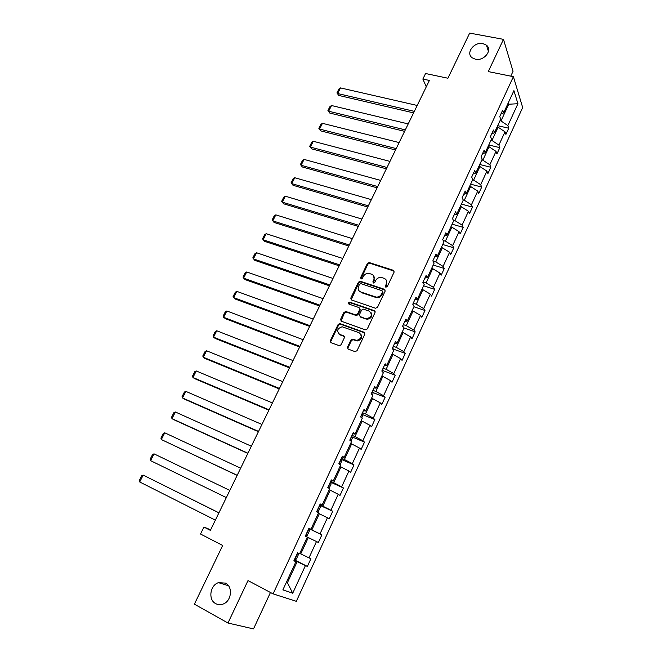 <?xml version="1.0" encoding="UTF-8"?>
<svg xmlns="http://www.w3.org/2000/svg" width="662" height="662" viewBox="0 0 662 662"><rect width="100%" height="100%" fill="white"/><g stroke="black" fill="none" stroke-linecap="round" stroke-linejoin="round"><path stroke-width="0.99" d="M225.502 583.114L218.46 582.651C209.97 585.216 207.976 599.855 215.704 603.645C218.046 604.886 220.52 605.018 223.127 604.042C231.551 601.179 233.132 586.673 225.502 583.114M482.904 43.601C474.149 41.524 465.361 53.183 472.221 57.817L475.457 59.216C484.071 61.351 492.975 49.907 486.413 45.173L482.904 43.601M385.896 287.2L387.303 286.555L394.122 272.099L393.41 270.311L369.173 262.541L367.385 263.493L360.567 277.709L361.195 279L362.412 278.321L363.297 276.476C364.572 274.225 366.45 273.199 368.924 273.406L371.581 274.217C374.038 275.318 374.775 277.221 373.782 279.935L372.896 281.797L373.385 283.046L374.766 282.409L375.66 280.547C376.935 278.288 378.813 277.262 381.312 277.461L384.026 278.288C386.517 279.397 387.27 281.325 386.285 284.056L385.4 285.926L385.896 287.2M510.774 76.155L513.033 71.297L503.484 39.356L469.672 33.1L447.917 78.232L425.567 73.523L422.861 79.043L426.278 86.813M503.484 39.356L488.275 71.587L513.389 76.684L273.083 593.872L248.002 580.574L227.968 623.025L253.513 628.9L270.46 592.482M227.968 623.025L194.388 604.166L222.68 545.471L200.528 534.019L203.921 527.06L210.384 530.37L429.381 80.441L422.861 79.043M347.509 347.186L348.187 349.089L354.998 351.63L357.017 350.719L364.845 334.144L364.15 332.258L339.705 323.519L338.117 324.496L330.297 340.789L330.95 342.668L339.49 345.763L341.021 344.778L344.381 337.736L343.71 335.857L339.697 334.393C336.362 331.017 337.181 328.476 342.171 326.78L359.069 332.713C362.486 336.048 361.709 338.613 356.735 340.409L352.424 339.134L350.868 340.119L347.509 347.186L347.997 349.006M375.495 308.235L377.497 307.325L385.152 291.106L384.448 289.286L360.385 281.276L358.415 282.186L350.769 298.132L351.431 299.944L375.495 308.235M375.056 312.505L367.319 328.906L365.3 329.817L341.244 321.194L340.591 319.349L343.901 312.431L345.878 311.529L355.916 315.013L357.546 314.028L359.739 309.427L359.061 307.59L348.982 304.09C348.104 303.196 348.336 302.551 349.677 302.137L374.353 310.652L375.056 312.505M293.994 560.532L295.939 561.657L293.87 560.797L297.552 552.853L299.605 553.746L307.317 537.081L305.314 536.104L308.955 528.243L310.933 529.261L318.554 512.785L316.626 511.693L320.226 503.931L322.137 505.056L329.668 488.771L327.806 487.571L331.356 479.9L333.201 481.133L340.657 465.038L338.853 463.723L342.37 456.143L344.149 457.483L351.514 441.571L349.776 440.156L353.251 432.658L354.964 434.107L362.246 418.367L360.575 416.853L364.009 409.439L365.664 410.994L372.863 395.437L371.25 393.816L374.642 386.484L376.239 388.139L383.356 372.756L381.8 371.034L385.16 363.786L386.699 365.54L393.741 350.33L392.235 348.51L395.553 341.352L397.043 343.197L404.002 328.153L402.554 326.242L405.839 319.158L407.262 321.095L414.147 306.216L412.765 304.222L416.009 297.213L417.383 299.241L424.185 284.528L422.853 282.434L426.063 275.508L427.379 277.626L434.115 263.079L432.832 260.894L436.01 254.043L437.276 256.252L443.937 241.853L442.704 239.586L445.849 232.809L447.065 235.101L453.652 220.86L452.477 218.518L455.58 211.807L456.747 214.182L463.259 200.098L462.134 197.665L465.204 191.028L466.321 193.486L472.767 179.551L471.692 177.044L474.728 170.482L475.796 173.014L482.176 159.228L481.142 156.637L484.154 150.15L485.172 152.756L491.485 139.119L490.501 136.455L493.471 130.025L494.448 132.714L500.687 119.218L499.752 116.479L502.698 110.124L503.625 112.888L513.919 90.636L517.932 103.719L507.87 125.59L508.747 128.221L505.892 134.419L504.998 131.821L498.9 145.086L499.818 147.643L496.939 153.907L496.003 151.375L489.839 164.772L490.807 167.263L487.894 173.593L486.918 171.127L480.686 184.673L481.696 187.081L478.758 193.478L477.732 191.095L471.435 204.781L472.486 207.115L469.515 213.578L468.448 211.269L462.084 225.097L463.185 227.356L460.189 233.885L459.064 231.659L452.634 245.635L453.784 247.811L450.756 254.415L449.589 252.263L443.085 266.389L444.285 268.482L441.223 275.16L440.007 273.092L433.436 287.366L434.686 289.377L431.591 296.121L430.325 294.135L423.68 308.566L424.979 310.495L421.851 317.313L420.536 315.41L413.816 329.999L415.173 331.844L412.004 338.729L410.639 336.925L403.853 351.671L405.26 353.417L402.057 360.385L400.634 358.663L393.774 373.575L395.231 375.23L391.995 382.272L390.522 380.65L383.579 395.719L385.102 397.291L381.825 404.408L380.294 402.868L373.277 418.111L374.849 419.584L371.548 426.783L369.95 425.343L362.867 440.751L364.489 442.125L361.146 449.407L359.499 448.066L352.333 463.648L354.013 464.923L350.637 472.279L348.924 471.046L341.675 486.802L343.421 487.977L340.003 495.416L338.232 494.282L330.901 510.22L332.713 511.287L329.254 518.809L327.425 517.783L320.003 533.903L321.881 534.863L318.381 542.476L316.486 541.549L308.988 557.859L310.917 558.703L307.383 566.407L305.422 565.596L292.72 593.21L282.873 589.892L295.939 561.657M513.389 76.684L522.674 107.534L296.344 601.319L273.083 593.872M307.317 537.081L308.31 537.561L300.755 553.904L299.762 553.407M300.755 553.904L308.988 557.859M308.31 537.561L316.486 541.549M318.331 513.282L319.324 513.753L311.852 529.898L308.856 528.458M311.852 529.898L320.003 533.903M319.324 513.753L327.425 517.783M308.914 528.334L310.933 529.261M329.213 489.756L330.214 490.203L322.824 506.173L319.829 504.775M322.824 506.173L330.901 510.22M330.214 490.203L338.232 494.282M320.069 504.27L322.137 505.056M339.978 466.487L340.98 466.925L333.673 482.714L330.677 481.365M333.673 482.714L341.675 486.802M340.98 466.925L348.924 471.046M331.091 480.48L333.201 481.133M350.628 443.49L351.621 443.912L344.406 459.519L341.402 458.22M344.406 459.519L352.333 463.648M351.621 443.912L359.499 448.066M341.981 456.97L344.149 457.483M361.154 420.742L362.147 421.148L355.006 436.589L352.01 435.331M355.006 436.589L362.867 440.751M362.147 421.148L369.95 425.343M352.755 433.718L354.964 434.107M371.564 398.251L372.557 398.64L365.498 413.907L362.495 412.691M365.498 413.907L373.277 418.111M372.557 398.64L380.294 402.868M363.405 410.73L365.664 410.994M381.858 375.999L382.851 376.38L375.875 391.482L372.872 390.307M375.875 391.482L383.579 395.719M382.851 376.38L390.522 380.65M373.939 388.006L376.239 388.139M392.036 353.996L393.038 354.36L386.128 369.297L383.132 368.171M352.978 339.689L351.787 339.25M386.128 369.297L393.774 373.575M393.038 354.36L400.634 358.663M384.349 365.532L386.699 365.54M402.115 332.233L403.108 332.589L396.273 347.36L393.278 346.267M396.273 347.36L403.853 351.671M403.108 332.589L410.639 336.925M394.651 343.305L397.043 343.197M412.078 310.71L413.071 311.041L406.311 325.654L403.315 324.612M406.311 325.654L413.816 329.999M413.071 311.041L420.536 315.41M404.838 321.327L407.262 321.095M421.934 289.41L422.927 289.733L416.241 304.189L413.245 303.188M416.241 304.189L423.68 308.566M422.927 289.733L430.325 294.135M414.909 299.58L417.383 299.241M431.682 268.342L432.675 268.656L426.063 282.955L423.059 281.987M426.063 282.955L433.436 287.366M432.675 268.656L440.007 273.092M424.872 278.081L427.379 277.626M441.322 247.497L442.324 247.795L435.778 261.945L432.931 261.068M435.778 261.945L443.085 266.389M442.324 247.795L449.589 252.263M434.727 256.815L437.276 256.252M450.872 226.876L451.865 227.165L445.394 241.158L443.209 240.513M445.394 241.158L452.634 245.635M451.865 227.165L459.064 231.659M444.475 235.771L447.065 235.101M460.313 206.47L461.306 206.751L454.902 220.595L453.288 220.14M454.902 220.595L462.084 225.097M461.306 206.751L468.448 211.269M454.124 214.96L456.747 214.182M469.656 186.279L470.649 186.543L464.31 200.247L463.193 199.941M464.31 200.247L471.435 204.781M470.649 186.543L477.732 191.095M463.665 194.371L466.321 193.486M478.899 166.303L479.9 166.551L473.628 180.114L472.627 179.857M473.628 180.114L480.686 184.673M479.9 166.551L486.918 171.127M473.107 173.998L475.796 173.014M488.051 146.525L489.044 146.765L482.838 160.187L481.845 159.939M482.838 160.187L489.839 164.772M489.044 146.765L496.003 151.375M482.441 153.841L485.172 152.756M497.112 126.963L498.105 127.187L491.957 140.468L490.964 140.236M491.957 140.468L498.9 145.086M498.105 127.187L504.998 131.821M491.684 133.889L494.448 132.714M507.729 104.017L508.722 104.232L500.985 120.956L499.992 120.732M500.985 120.956L507.87 125.59M517.932 103.719L508.722 104.232L508.275 102.833M210.657 529.807L203.921 527.06M286.365 582.345L287.424 582.717L297.172 561.649L294.176 560.143M286.431 582.204L287.424 582.717L292.72 593.21M500.828 114.154L503.625 112.888M297.172 561.649L305.422 565.596M497.7 125.681L508.747 128.221M488.771 144.978L499.818 147.643M479.751 164.474L490.807 167.263M470.632 184.168L481.696 187.081M461.422 204.07L472.486 207.115M452.121 224.178L463.185 227.356M442.713 244.501L453.784 247.811M433.213 265.032L444.285 268.482M423.606 285.785L434.686 289.377M413.899 306.763L424.979 310.495M403.779 327.856L415.173 331.844M393.195 349.04L405.26 353.417M383.099 370.654L395.231 375.23M372.888 392.508L385.102 397.291M362.561 414.602L374.849 419.584M352.118 436.928L364.489 442.125M341.542 459.494L354.013 464.923M330.843 482.308L343.421 487.977M320.019 505.363L332.713 511.287M309.055 528.681L321.881 534.863M294.664 559.994L307.383 566.407M385.764 287.142L386.74 284.677L386.236 280.059M373.724 275.922L374.245 280.556L373.277 283.005M394.221 271.139L369.636 263.186L367.857 264.138L360.947 278.925M385.243 290.072L360.625 281.838L358.903 282.806L351.191 299.828M382.545 291.975L382.048 290.701L360.931 283.65L359.557 284.279L358.614 286.241C357.612 288.946 358.332 290.866 360.773 292L376.14 297.089C378.573 297.197 380.393 296.154 381.61 293.961L382.545 291.975L383 292.587L382.636 291.371M359.226 291.032L360.773 292M383 292.587L382.065 294.573C380.849 296.766 379.028 297.809 376.612 297.701L361.262 292.604M359.805 308.31L360.227 310.015L358.043 314.615L356.413 315.592L346.383 312.116L344.414 313.01L341.046 321.103M375.122 311.388L350.397 302.782L348.932 304.073M365.714 318.513L366.707 318.72C371.829 317.048 372.665 314.516 369.214 311.123L363.264 309.104L361.609 310.081L359.416 314.69L360.103 316.535L367.187 319.299C371.506 318.356 372.764 316.088 370.96 312.489M366.194 319.092L360.591 317.123M360.707 333.962C362.668 337.504 361.51 339.838 357.232 340.963L352.929 339.68L351.373 340.673L348.022 347.732M338.679 333.805L339.697 334.393M344.414 336.503L340.21 334.947M364.886 332.945L340.218 324.09L338.63 325.067L330.826 341.335L330.801 342.602M414.329 111.357L337.645 93.541L340.516 87.914L417.201 105.465M338.754 95.436L336.925 92.92L338.754 95.436L413.584 112.888M336.925 92.92L338.927 88.981L340.516 87.914M405.318 129.884L328.642 111.216L331.538 105.531L408.214 123.926M329.775 113.061L327.93 110.554L329.775 113.061L404.606 131.349M327.93 110.554L329.957 106.582L331.538 105.531M396.215 148.586L319.547 129.057L322.468 123.322L399.136 142.57M320.714 130.861L318.852 128.362L320.714 130.861L395.528 149.984M318.852 128.362L320.896 124.357L322.468 123.322M387.013 167.478L310.37 147.072L313.316 141.279L389.976 161.404M311.57 148.834L309.684 146.335L311.57 148.834L386.368 168.81M309.684 146.335L311.752 142.289L313.316 141.279M377.729 186.56L301.102 165.26L304.081 159.41L380.716 180.428M302.335 166.973L300.432 164.49L302.335 166.973L377.117 187.818M300.432 164.49L302.517 160.403L304.081 159.41M368.345 205.841L291.743 183.622L294.747 177.722L371.365 199.634M293.009 185.286L291.09 182.811L293.009 185.286L367.766 207.024M291.09 182.811L293.192 178.682L294.747 177.722M358.87 225.303L282.293 202.167L285.33 196.2L361.915 219.048M285.33 196.2L283.783 197.144L281.656 201.306L283.593 203.78L358.332 226.421M349.296 244.973L272.752 220.885L275.822 214.869L352.374 238.651M275.822 214.869L274.275 215.779L272.132 219.991L274.093 222.457L348.791 246.007M339.623 264.841L263.12 239.793L266.215 233.711L342.734 258.453M266.215 233.711L264.684 234.605L262.516 238.85L264.494 241.307L339.159 265.801M329.858 284.917L253.389 258.883L256.517 252.743L332.994 278.454M256.517 252.743L254.994 253.604L252.801 257.899L254.804 260.348L329.428 285.794M403.125 326.995L402.868 325.572M319.986 305.19L243.566 278.156L246.727 271.958L323.164 298.67M246.727 271.958L245.205 272.802L242.995 277.13L245.014 279.571L319.597 305.993M393.261 349.751L392.872 347.136M310.015 325.679L233.645 297.627L236.839 291.371L313.217 319.092M236.839 291.371L235.324 292.182L233.09 296.559L235.134 298.992L309.659 326.399M382.859 372.201L382.777 368.941M299.936 346.383L223.624 317.297L226.851 310.966L303.179 339.73M226.851 310.966L225.345 311.761L223.086 316.171L225.146 318.596L299.621 347.02M372.35 394.916L373.004 393.493L372.557 390.977M289.749 367.302L213.503 337.157L216.755 330.768L293.026 360.575M216.755 330.768L215.266 331.53L212.99 335.99L215.067 338.406L289.484 367.857M361.717 417.887L362.71 415.728L362.23 413.262M279.463 388.445L203.275 357.215L206.569 350.769L282.773 381.643M206.569 350.769L205.079 351.497L202.779 356.007L203.275 357.215L204.881 358.407L279.232 388.908M360.658 416.928L360.831 416.299M350.959 441.115L352.3 438.211L351.795 435.803M269.062 409.811L192.948 377.481L196.275 370.968L272.405 402.943M196.275 370.968L194.793 371.672L192.476 376.223L192.948 377.481L194.595 378.614L268.88 410.192M349.842 439.998L350.372 438.865M340.078 464.616L341.774 460.951L341.236 458.584M258.552 431.409L182.522 397.953L185.873 391.374L261.929 424.458M185.873 391.374L184.408 392.045L182.058 396.646L182.522 397.953L184.21 399.029L258.412 431.69M339.267 462.837L339.796 461.687M329.072 488.391L331.132 483.939L330.561 481.622M247.927 453.23L171.979 418.641L175.372 411.987L251.345 446.213M175.372 411.987L173.907 412.625L171.541 417.275L171.979 418.641L173.709 419.65L247.836 453.42M328.567 485.925L329.105 484.758M317.379 512.123L318.29 511.685L320.367 507.183L319.763 504.924M237.186 475.291L161.329 439.535L164.755 432.807L240.645 468.191M164.755 432.807L163.307 433.42L160.916 438.12L161.329 439.535L237.145 475.39M317.743 509.277L318.29 508.102M305.521 536.203L307.375 535.244L309.485 530.692L308.84 528.491M154.039 453.851L152.599 454.43L150.175 459.18L150.572 460.644L226.338 497.592L150.572 460.644L154.039 453.851L229.83 490.418M306.804 532.885L307.358 531.702M218.923 512.81L143.199 475.109L218.89 512.876M298.165 553.118L298.479 554.475L296.344 559.076L294.226 560.027M215.365 520.125L139.707 481.969L139.326 480.455L141.776 475.664L143.199 475.109L139.707 481.969M295.74 556.775L296.295 555.575M386.74 284.677L386.285 284.056M373.368 282.417L372.896 281.797M374.245 280.556L373.782 279.935M361.047 278.338L360.567 277.709M367.857 264.138L367.385 263.493M369.81 263.228L369.346 262.582M393.849 270.948L393.41 270.311M385.855 286.547L385.4 285.926M351.265 298.728L350.769 298.132M358.903 282.806L358.415 282.186M360.864 281.896L360.385 281.276M384.895 289.898L384.448 289.286M375.677 297.495L375.213 296.882M382.065 294.573L381.61 293.961M341.096 319.92L340.591 319.349M344.414 313.01L343.901 312.431M346.383 312.116L345.878 311.529M356.048 315.517L355.56 314.938M358.043 314.615L357.546 314.028M360.227 310.015L359.739 309.427M350.397 302.782L349.9 302.186M374.824 311.248L374.353 310.652M351.373 340.673L350.868 340.119M353.376 339.772L352.871 339.217M356.032 340.74L355.527 340.185M344.223 336.412L343.71 335.857M330.826 341.335L330.297 340.789M338.63 325.067L338.117 324.496M340.607 324.165L340.094 323.594M364.638 332.82L364.15 332.258M402.719 326.465L403.026 325.803M392.409 348.725L393.038 347.36M381.982 371.233L382.942 369.156M371.432 393.998L372.731 391.192M360.765 417.027L362.412 413.469M349.975 440.313L351.977 435.993M339.06 463.88L341.427 458.766M328.021 487.712L330.76 481.795M316.85 511.817L319.961 505.089M305.563 536.179L309.055 528.648M294.482 560.093L297.792 552.952M228.481 585.729L218.46 582.651M369.636 263.186L369.173 262.541M360.625 281.838L360.145 281.218M376.612 297.701L376.14 297.089M346.036 312.042L345.531 311.454M356.413 315.592L355.916 315.013M350.173 302.733L349.677 302.137M367.187 319.299L366.707 318.72M352.929 339.68L352.424 339.134M357.232 340.963L356.735 340.409M340.218 324.09L339.705 323.519M488.457 51.446L486.413 45.173"/></g></svg>
